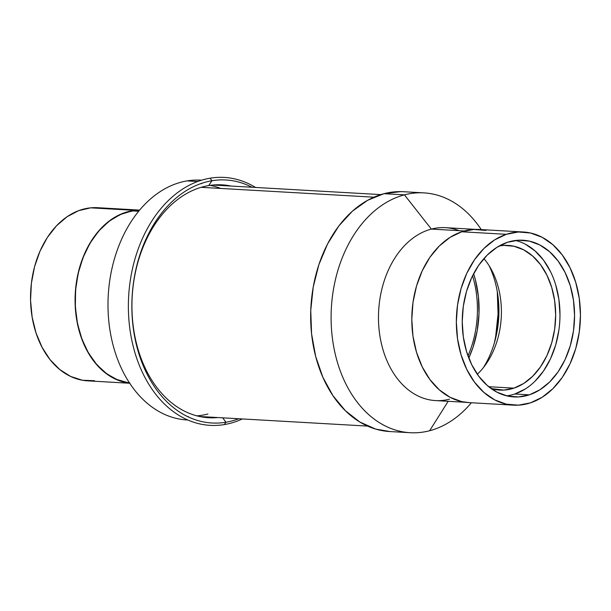 <?xml version="1.0" encoding="UTF-8"?>
<svg xmlns="http://www.w3.org/2000/svg" width="611" height="611" viewBox="0 0 611 611"><rect width="100%" height="100%" fill="white"/><g stroke="black" fill="none" stroke-linecap="round" stroke-linejoin="round"><path stroke-width="0.92" d="M423.881 192.877L403.443 191.709A120.107 85.815 93.3 0 0 383.991 193.687L404.436 194.856A120.107 85.815 -86.7 0 1 423.881 192.877A120.107 85.815 -86.7 0 1 481.254 229.599A120.107 85.815 93.3 0 0 404.436 194.856L431.358 229.087A86.602 61.879 -86.7 0 1 459.151 230.675M471.371 402.756A120.107 85.815 -86.7 0 1 429.64 430.732A120.107 85.815 93.3 0 0 471.371 402.756M448.176 401.312L429.64 430.732L448.176 401.312M475.587 229.392L445.381 227.666A86.602 61.879 93.3 0 0 431.358 229.087L464.406 230.973L431.358 229.087A86.602 61.879 93.3 0 0 378.507 320.416A86.602 61.879 93.3 0 0 435.506 400.587L465.712 402.313M449.528 399.166A86.602 61.879 -86.7 0 1 379.141 330.139A86.602 61.879 -86.7 0 1 431.358 229.087L404.436 194.856A120.107 85.815 93.3 0 0 332.017 335.004A120.107 85.815 93.3 0 0 429.64 430.732A120.107 85.815 -86.7 0 1 410.195 432.703A120.107 85.815 -86.7 0 1 331.139 321.508A120.107 85.815 -86.7 0 1 404.436 194.856L383.991 193.687A120.107 85.815 93.3 0 0 310.701 320.34A120.107 85.815 93.3 0 0 389.749 431.542L410.195 432.703M489.113 265.724A83.127 59.389 -86.7 0 1 483.293 367.761A83.127 59.389 93.3 0 0 489.113 265.724M389.955 431.549L375.704 429.09L359.841 422.025L345.391 410.729L332.911 395.615L322.875 377.277L315.673 356.419L311.579 333.835L310.755 310.403L313.229 287.01L318.904 264.571L327.565 243.934L338.884 225.902L352.417 211.162L367.646 200.286L383.991 193.687L400.824 191.617M506.282 234.319A86.716 61.955 -86.7 0 1 523.337 231.997A86.716 61.955 -86.7 0 1 580.343 310.159A86.716 61.955 -86.7 0 1 530.508 402.84L542.148 397.272L552.879 388.688L562.28 377.407L569.994 363.866L575.73 348.583L579.259 332.147L580.45 315.192L579.259 298.367L575.722 282.313L569.987 267.656L562.273 254.963L552.863 244.706L542.133 237.289L530.493 232.997L518.388 231.997L506.282 234.319L494.643 239.879L483.912 248.463L474.51 259.744L466.796 273.285L461.061 288.568L457.532 305.004L456.341 321.959L457.532 338.792L461.068 354.838L466.804 369.495L474.518 382.196L483.927 392.453L494.658 399.869L506.298 404.154L518.403 405.162L530.508 402.84A86.716 61.955 -86.7 0 1 513.454 405.154A86.716 61.955 -86.7 0 1 456.448 327A86.716 61.955 -86.7 0 1 506.282 234.319L461.74 231.775L506.282 234.319M523.337 231.997L478.795 229.453A86.716 61.955 93.3 0 0 461.74 231.775L473.846 229.453L485.951 230.454M477.313 374.245A72.457 51.767 93.3 0 0 483.912 258.59A72.457 51.767 93.3 0 1 477.313 374.245M513.943 388.145A72.457 51.767 -86.7 0 1 499.691 390.085A72.457 51.767 -86.7 0 1 491.152 388.588L503.823 390.093L513.943 388.145L488.701 386.71L513.943 388.145L523.665 383.502L532.632 376.33L540.483 366.898L546.937 355.587L551.725 342.817L554.673 329.085L555.666 314.917L554.673 300.856L551.718 287.445L546.929 275.202L540.475 264.586L532.616 256.017L523.658 249.823L513.927 246.241L503.815 245.401L499.302 245.92A72.457 51.767 -86.7 0 1 507.947 245.401A72.457 51.767 -86.7 0 1 555.582 310.709A72.457 51.767 -86.7 0 1 513.943 388.145M506.672 395.852A78.491 56.075 93.3 0 0 514.783 394.003L529.363 394.836A78.491 56.075 -86.7 0 1 513.92 396.936A78.491 56.075 -86.7 0 1 462.328 326.198A78.491 56.075 -86.7 0 1 507.428 242.315L518.388 240.215L529.347 241.116L539.88 245.003L549.595 251.717L558.103 260.996L565.091 272.491L570.284 285.757L573.477 300.284L574.561 315.513L573.485 330.856L570.284 345.734L565.099 359.566L558.118 371.824L549.602 382.035L539.895 389.803L529.363 394.836L518.403 396.944L507.443 396.035L496.911 392.147L487.196 385.434L478.688 376.155L471.7 364.66L466.506 351.394L463.314 336.867L462.229 321.638L463.306 306.294L466.506 291.416L471.692 277.585L478.673 265.334L487.188 255.123L496.896 247.348L507.428 242.315A78.491 56.075 -86.7 0 1 522.871 240.215A78.491 56.075 -86.7 0 1 574.462 310.953A78.491 56.075 -86.7 0 1 529.363 394.836L514.783 394.003A78.491 56.075 93.3 0 0 559.982 315.23A78.491 56.075 93.3 0 0 515.539 240.467M514.783 394.003L525.315 388.97M535.03 381.203L543.538 370.992L550.519 358.733L555.712 344.902L558.905 330.032M559.982 314.68L558.905 299.451L555.705 284.925M550.511 271.658L543.53 260.164L535.015 250.884L525.307 244.171M469.195 402.626L461.756 401.618L450.116 397.326L439.385 389.91L429.984 379.652L422.262 366.951L416.526 352.295L412.99 336.249L411.799 319.423L412.99 302.46L416.519 286.032L422.254 270.749L429.968 257.208L439.37 245.928L450.101 237.335L461.74 231.775A86.716 61.955 93.3 0 0 411.906 324.456A86.716 61.955 93.3 0 0 468.912 402.611L513.454 405.154M217.86 417.55A116.632 83.325 -86.7 0 1 208.748 417.725A116.632 83.325 -86.7 0 1 131.93 305.859A116.632 83.325 -86.7 0 1 208.695 185.576A116.632 83.325 93.3 0 0 132.06 312.206A116.632 83.325 93.3 0 0 217.86 417.55M187.462 416.503A116.632 83.325 93.3 0 0 188.303 416.557M211.956 180.741L208.695 185.576L211.956 180.741A121.704 86.953 -86.7 0 1 251.961 187.249A121.704 86.953 -86.7 0 0 211.956 180.741L210.092 178.198L211.956 180.741A121.704 86.953 -86.7 0 0 132.129 315.956A121.704 86.953 -86.7 0 0 225.925 422.232L224.344 424.576A124.163 88.71 93.3 0 0 242.323 418.94A124.163 88.71 -86.7 0 1 224.344 424.576A124.163 88.71 -86.7 0 1 128.654 316.147A124.163 88.71 -86.7 0 1 210.092 178.198A124.163 88.71 -86.7 0 1 255.535 187.455A124.163 88.71 93.3 0 0 210.092 178.198A124.163 88.71 93.3 0 0 128.654 316.147A124.163 88.71 93.3 0 0 224.344 424.576L225.925 422.232A121.704 86.953 -86.7 0 1 132.129 315.956A121.704 86.953 -86.7 0 1 211.956 180.741M222.694 417.825L225.925 422.232L222.694 417.825M238.748 418.741A121.704 86.953 -86.7 0 1 225.925 422.232A121.704 86.953 -86.7 0 0 238.748 418.741M187.05 180.902L197.697 181.505L187.05 180.902A120.107 85.815 -86.7 0 1 201.592 180.199L200.79 180.146A120.107 85.815 93.3 0 0 187.05 180.902A120.107 85.815 93.3 0 0 107.994 304.767A120.107 85.815 93.3 0 0 187.096 419.971L187.921 420.017A120.107 85.815 -86.7 0 1 107.994 305.332A120.107 85.815 -86.7 0 1 187.05 180.902M129.952 383.097L118.076 380.134L106.94 373.978L96.966 364.851L88.526 353.112L81.958 339.204L77.513 323.677L75.352 307.112L75.573 290.149L78.155 273.445L83.004 257.643L89.932 243.338L98.676 231.095L108.895 221.373L120.199 214.553L132.159 210.894L138.644 211.269L132.159 210.894L139.453 210.283A86.602 61.879 93.3 0 0 132.159 210.894A86.602 61.879 93.3 0 0 75.168 298.389A86.602 61.879 93.3 0 0 129.593 383.051M231.073 186.057A116.632 83.325 93.3 0 0 208.695 185.576A116.632 83.325 -86.7 0 1 222.037 184.843A116.632 83.325 -86.7 0 1 231.073 186.057M201.592 183.674A116.632 83.325 93.3 0 0 200.759 183.636M139.606 210.1L97.531 207.694A86.716 61.955 93.3 0 0 90.665 207.839L135.207 210.375A86.716 61.955 -86.7 0 1 139.552 210.169L135.207 210.375L123.139 213.224L111.614 219.273L101.067 228.308L91.91 239.978L84.486 253.832L79.086 269.336L75.917 285.895L75.1 302.873L76.673 319.622L80.56 335.492L86.625 349.874L94.629 362.216L104.267 372.053L115.166 378.996L129.677 383.181A86.716 61.955 -86.7 0 1 75.138 296.32A86.716 61.955 -86.7 0 1 135.207 210.375L90.665 207.839L97.813 207.709M94.506 380.714L82.37 380.233L70.624 376.452L59.725 369.51L50.087 359.68L42.083 347.331L36.018 332.949L32.131 317.078L30.558 300.329L31.375 283.351L34.544 266.793L39.944 251.289L47.368 237.435L56.525 225.772L67.073 216.737L78.598 210.68L90.665 207.839A86.716 61.955 93.3 0 0 30.55 295.541A86.716 61.955 93.3 0 0 87.648 380.852L129.723 383.257M210.054 185.362A115.937 82.829 -86.7 0 1 220.8 188.448M494.513 342.42A115.937 82.829 93.3 0 0 497.385 292.173A115.937 82.829 -86.7 0 1 494.513 342.42M497.285 291.607A114.776 82.004 -86.7 0 1 494.352 342.97M201.134 187.325L373.924 197.185L201.134 187.325M494.36 342.962L495.704 336.256L498.064 313.909L497.278 291.508M473.601 273.736L475.396 279.876L478.398 296.442L479.009 313.634L477.191 330.788L473.029 347.254L468.79 358.031A88.106 62.956 -86.7 0 0 473.601 273.736M472.547 275.813A86.953 62.123 -86.7 0 1 467.98 355.846A86.953 62.123 93.3 0 0 472.547 275.813M207.923 414.006A115.937 82.829 -86.7 0 1 196.902 415.847M212.926 185.018L380.813 194.604M199.713 416.511L367.601 426.096"/></g></svg>
